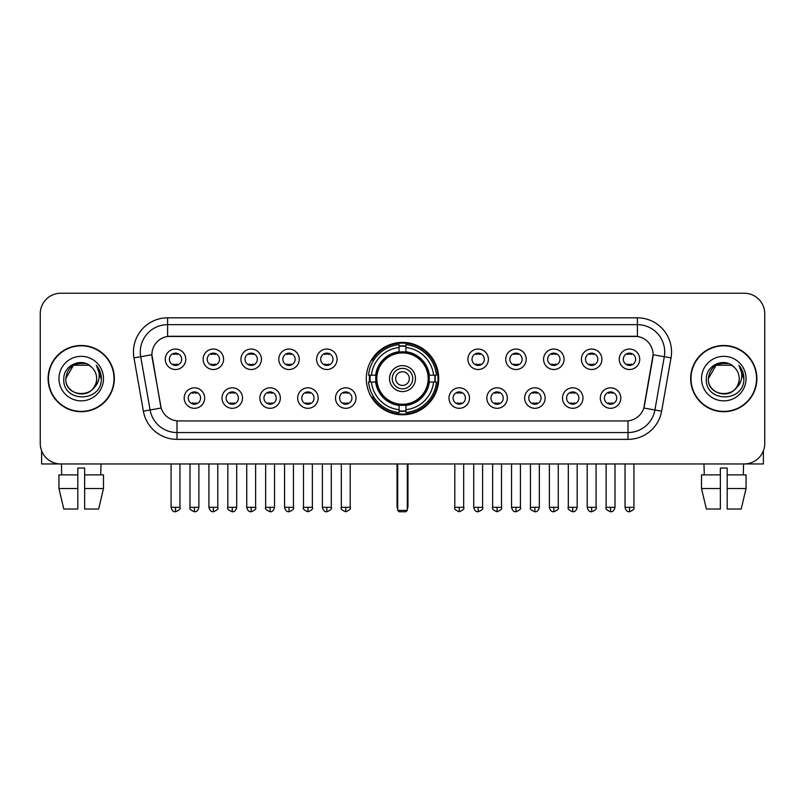 <?xml version="1.0" encoding="UTF-8"?>
<svg xmlns="http://www.w3.org/2000/svg" width="805" height="805" viewBox="0 0 805 805"><rect width="100%" height="100%" fill="white"/><g stroke="black" fill="none" stroke-linecap="round" stroke-linejoin="round"><path stroke-width="1.21" d="M366.305 378.602A36.195 36.195 0 0 0 402.5 414.786A36.195 36.195 0 0 0 438.695 378.602A36.195 36.195 0 0 0 402.5 342.407A36.195 36.195 0 0 0 366.305 378.602M242.506 398.062A10.244 10.244 0 0 1 232.263 408.306A10.244 10.244 0 0 1 222.019 398.062A10.244 10.244 0 0 1 232.263 387.819A10.244 10.244 0 0 1 242.506 398.062M226.125 398.062A6.148 6.148 0 0 0 232.263 404.211A6.148 6.148 0 0 0 238.411 398.062A6.148 6.148 0 0 0 232.263 391.914A6.148 6.148 0 0 0 226.125 398.062M280.341 398.062A10.244 10.244 0 0 1 270.098 408.306A10.244 10.244 0 0 1 259.854 398.062A10.244 10.244 0 0 1 270.098 387.819A10.244 10.244 0 0 1 280.341 398.062M263.949 398.062A6.148 6.148 0 0 0 270.098 404.211A6.148 6.148 0 0 0 276.246 398.062A6.148 6.148 0 0 0 270.098 391.914A6.148 6.148 0 0 0 263.949 398.062M318.166 398.062A10.244 10.244 0 0 1 307.923 408.306A10.244 10.244 0 0 1 297.679 398.062A10.244 10.244 0 0 1 307.923 387.819A10.244 10.244 0 0 1 318.166 398.062M301.784 398.062A6.148 6.148 0 0 0 307.923 404.211A6.148 6.148 0 0 0 314.071 398.062A6.148 6.148 0 0 0 307.923 391.914A6.148 6.148 0 0 0 301.784 398.062M356.001 398.062A10.244 10.244 0 0 1 345.758 408.306A10.244 10.244 0 0 1 335.514 398.062A10.244 10.244 0 0 1 345.758 387.819A10.244 10.244 0 0 1 356.001 398.062M339.609 398.062A6.148 6.148 0 0 0 345.758 404.211A6.148 6.148 0 0 0 351.906 398.062A6.148 6.148 0 0 0 345.758 391.914A6.148 6.148 0 0 0 339.609 398.062M469.486 398.062A10.244 10.244 0 0 1 459.242 408.306A10.244 10.244 0 0 1 448.999 398.062A10.244 10.244 0 0 1 459.242 387.819A10.244 10.244 0 0 1 469.486 398.062M453.094 398.062A6.148 6.148 0 0 0 459.242 404.211A6.148 6.148 0 0 0 465.391 398.062A6.148 6.148 0 0 0 459.242 391.914A6.148 6.148 0 0 0 453.094 398.062M507.321 398.062A10.244 10.244 0 0 1 497.077 408.306A10.244 10.244 0 0 1 486.834 398.062A10.244 10.244 0 0 1 497.077 387.819A10.244 10.244 0 0 1 507.321 398.062M490.929 398.062A6.148 6.148 0 0 0 497.077 404.211A6.148 6.148 0 0 0 503.216 398.062A6.148 6.148 0 0 0 497.077 391.914A6.148 6.148 0 0 0 490.929 398.062M545.146 398.062A10.244 10.244 0 0 1 534.902 408.306A10.244 10.244 0 0 1 524.659 398.062A10.244 10.244 0 0 1 534.902 387.819A10.244 10.244 0 0 1 545.146 398.062M528.754 398.062A6.148 6.148 0 0 0 534.902 404.211A6.148 6.148 0 0 0 541.051 398.062A6.148 6.148 0 0 0 534.902 391.914A6.148 6.148 0 0 0 528.754 398.062M582.981 398.062A10.244 10.244 0 0 1 572.737 408.306A10.244 10.244 0 0 1 562.494 398.062A10.244 10.244 0 0 1 572.737 387.819A10.244 10.244 0 0 1 582.981 398.062M566.589 398.062A6.148 6.148 0 0 0 572.737 404.211A6.148 6.148 0 0 0 578.875 398.062A6.148 6.148 0 0 0 572.737 391.914A6.148 6.148 0 0 0 566.589 398.062M620.806 398.062A10.244 10.244 0 0 1 610.562 408.306A10.244 10.244 0 0 1 600.319 398.062A10.244 10.244 0 0 1 610.562 387.819A10.244 10.244 0 0 1 620.806 398.062M604.414 398.062A6.148 6.148 0 0 0 610.562 404.211A6.148 6.148 0 0 0 616.711 398.062A6.148 6.148 0 0 0 610.562 391.914A6.148 6.148 0 0 0 604.414 398.062M204.681 398.062A10.244 10.244 0 0 1 194.438 408.306A10.244 10.244 0 0 1 184.194 398.062A10.244 10.244 0 0 1 194.438 387.819A10.244 10.244 0 0 1 204.681 398.062M188.29 398.062A6.148 6.148 0 0 0 194.438 404.211A6.148 6.148 0 0 0 200.586 398.062A6.148 6.148 0 0 0 194.438 391.914A6.148 6.148 0 0 0 188.29 398.062M223.599 359.272A10.244 10.244 0 0 1 213.355 369.515A10.244 10.244 0 0 1 203.112 359.272A10.244 10.244 0 0 1 213.355 349.038A10.244 10.244 0 0 1 223.599 359.272M207.207 359.272A6.148 6.148 0 0 0 213.355 365.42A6.148 6.148 0 0 0 219.493 359.272A6.148 6.148 0 0 0 213.355 353.133A6.148 6.148 0 0 0 207.207 359.272M261.424 359.272A10.244 10.244 0 0 1 251.18 369.515A10.244 10.244 0 0 1 240.937 359.272A10.244 10.244 0 0 1 251.18 349.038A10.244 10.244 0 0 1 261.424 359.272M245.032 359.272A6.148 6.148 0 0 0 251.18 365.42A6.148 6.148 0 0 0 257.328 359.272A6.148 6.148 0 0 0 251.18 353.133A6.148 6.148 0 0 0 245.032 359.272M299.249 359.272A10.244 10.244 0 0 1 289.015 369.515A10.244 10.244 0 0 1 278.772 359.272A10.244 10.244 0 0 1 289.015 349.038A10.244 10.244 0 0 1 299.249 359.272M282.867 359.272A6.148 6.148 0 0 0 289.015 365.42A6.148 6.148 0 0 0 295.153 359.272A6.148 6.148 0 0 0 289.015 353.133A6.148 6.148 0 0 0 282.867 359.272M337.084 359.272A10.244 10.244 0 0 1 326.84 369.515A10.244 10.244 0 0 1 316.596 359.272A10.244 10.244 0 0 1 326.84 349.038A10.244 10.244 0 0 1 337.084 359.272M320.692 359.272A6.148 6.148 0 0 0 326.84 365.42A6.148 6.148 0 0 0 332.988 359.272A6.148 6.148 0 0 0 326.84 353.133A6.148 6.148 0 0 0 320.692 359.272M488.404 359.272A10.244 10.244 0 0 1 478.16 369.515A10.244 10.244 0 0 1 467.916 359.272A10.244 10.244 0 0 1 478.16 349.038A10.244 10.244 0 0 1 488.404 359.272M472.012 359.272A6.148 6.148 0 0 0 478.16 365.42A6.148 6.148 0 0 0 484.308 359.272A6.148 6.148 0 0 0 478.16 353.133A6.148 6.148 0 0 0 472.012 359.272M526.229 359.272A10.244 10.244 0 0 1 515.985 369.515A10.244 10.244 0 0 1 505.751 359.272A10.244 10.244 0 0 1 515.985 349.038A10.244 10.244 0 0 1 526.229 359.272M509.847 359.272A6.148 6.148 0 0 0 515.985 365.42A6.148 6.148 0 0 0 522.133 359.272A6.148 6.148 0 0 0 515.985 353.133A6.148 6.148 0 0 0 509.847 359.272M564.063 359.272A10.244 10.244 0 0 1 553.82 369.515A10.244 10.244 0 0 1 543.576 359.272A10.244 10.244 0 0 1 553.82 349.038A10.244 10.244 0 0 1 564.063 359.272M547.672 359.272A6.148 6.148 0 0 0 553.82 365.42A6.148 6.148 0 0 0 559.968 359.272A6.148 6.148 0 0 0 553.82 353.133A6.148 6.148 0 0 0 547.672 359.272M601.888 359.272A10.244 10.244 0 0 1 591.645 369.515A10.244 10.244 0 0 1 581.401 359.272A10.244 10.244 0 0 1 591.645 349.038A10.244 10.244 0 0 1 601.888 359.272M585.507 359.272A6.148 6.148 0 0 0 591.645 365.42A6.148 6.148 0 0 0 597.793 359.272A6.148 6.148 0 0 0 591.645 353.133A6.148 6.148 0 0 0 585.507 359.272M639.723 359.272A10.244 10.244 0 0 1 629.48 369.515A10.244 10.244 0 0 1 619.236 359.272A10.244 10.244 0 0 1 629.48 349.038A10.244 10.244 0 0 1 639.723 359.272M623.332 359.272A6.148 6.148 0 0 0 629.48 365.42A6.148 6.148 0 0 0 635.628 359.272A6.148 6.148 0 0 0 629.48 353.133A6.148 6.148 0 0 0 623.332 359.272M185.764 359.272A10.244 10.244 0 0 1 175.52 369.515A10.244 10.244 0 0 1 165.277 359.272A10.244 10.244 0 0 1 175.52 349.038A10.244 10.244 0 0 1 185.764 359.272M169.372 359.272A6.148 6.148 0 0 0 175.52 365.42A6.148 6.148 0 0 0 181.668 359.272A6.148 6.148 0 0 0 175.52 353.133A6.148 6.148 0 0 0 169.372 359.272M143.37 411.164L133.982 357.903A34.142 34.142 0 0 1 167.601 317.824L637.399 317.824A34.142 34.142 0 0 1 671.018 357.903L661.63 411.164A34.142 34.142 0 0 1 628.011 439.369L176.989 439.369A34.142 34.142 0 0 1 143.37 411.164L161.171 408.024L152.175 357.903A18.435 18.435 0 0 1 170.328 336.269L634.672 336.269A18.435 18.435 0 0 1 652.825 357.903L644.392 405.7A18.435 18.435 0 0 1 626.24 420.935L178.76 420.935A18.435 18.435 0 0 1 160.608 405.7L151.893 354.743L140.704 356.716A27.31 27.31 0 0 1 167.601 324.656L637.399 324.656A27.31 27.31 0 0 1 664.296 356.716L654.908 409.976A27.31 27.31 0 0 1 628.011 432.547L176.989 432.547A27.31 27.31 0 0 1 150.092 409.976L140.704 356.716A27.31 27.31 0 0 1 140.291 351.966M369.555 382.013A33.116 33.116 0 0 1 369.555 375.19M48.099 378.602A33.116 33.116 0 0 0 81.225 411.717A33.116 33.116 0 0 0 114.34 378.602A33.116 33.116 0 0 0 81.225 345.486A33.116 33.116 0 0 0 48.099 378.602M690.66 378.602A33.116 33.116 0 0 0 723.776 411.717A33.116 33.116 0 0 0 756.901 378.602A33.116 33.116 0 0 0 723.776 345.486A33.116 33.116 0 0 0 690.66 378.602M167.601 317.824L167.601 336.47L637.399 336.47L637.399 317.824M151.893 354.703L152.095 351.966M626.24 420.935L178.76 420.935M671.018 357.903L653.107 354.743L643.829 408.024L661.63 411.164M644.392 405.7L644.282 406.284M160.718 406.284L160.608 405.7M764.75 313.729A20.487 20.487 0 0 0 744.263 293.241L60.737 293.241A20.487 20.487 0 0 0 40.25 313.729L40.25 443.475A20.487 20.487 0 0 0 60.737 463.952L744.263 463.952A20.487 20.487 0 0 0 764.75 443.475L764.75 313.729L764.75 443.475M40.25 313.729L40.25 443.475M744.263 293.241L60.737 293.241M60.737 463.952L744.263 463.952M113.998 378.602A32.774 32.774 0 0 0 81.225 345.828A32.774 32.774 0 0 0 48.441 378.602A32.774 32.774 0 0 0 81.225 411.375A32.774 32.774 0 0 0 113.998 378.602M91.327 366.939A15.436 15.436 0 0 1 96.65 378.602C97.596 398.505 64.843 398.505 65.789 378.602L73.507 365.239L88.932 365.239L91.327 366.939C81.858 357.018 63.625 365.188 63.796 378.602C62.066 402.42 100.685 403.043 101.309 379.759L101.35 378.602C101.289 373.54 99.609 369.093 96.298 365.269C98.814 369.394 99.699 373.842 98.955 378.602C98.23 382.647 96.268 385.957 93.048 388.513A15.436 15.436 0 0 0 96.65 378.602C97.596 398.505 64.843 398.505 65.789 378.602C67.288 367.513 73.647 362.512 84.867 363.608M93.048 388.513C84.857 399.592 64.984 392.508 65.789 378.602M58.956 378.602A22.258 22.258 0 0 0 81.225 400.86A22.258 22.258 0 0 0 103.483 378.602A22.258 22.258 0 0 0 81.225 356.343A22.258 22.258 0 0 0 58.956 378.602M96.449 365.44L101.339 379.185M41.619 450.83L41.619 463.952L120.831 463.952M58.946 474.88L58.946 488.534L63.796 509.022L58.946 488.534L58.946 474.88L77.803 474.88L77.803 468.057L84.636 468.057L84.636 474.88L103.493 474.88L103.493 488.534L98.643 509.022L103.493 488.534L84.636 488.534L84.636 474.88L84.636 509.022L98.643 509.022M101.028 463.952L100.726 474.88M77.803 474.88L77.803 509.022L63.796 509.022M58.946 488.534L77.803 488.534M61.422 463.952L61.713 474.88M756.559 378.602A32.774 32.774 0 0 0 723.776 345.828A32.774 32.774 0 0 0 691.002 378.602A32.774 32.774 0 0 0 723.776 411.375A32.774 32.774 0 0 0 756.559 378.602M733.888 366.939A15.436 15.436 0 0 1 739.211 378.602C740.157 398.505 707.404 398.505 708.35 378.602L716.068 365.239L731.493 365.239L733.888 366.939C724.419 357.018 706.186 365.188 706.357 378.602C704.617 402.42 743.246 403.043 743.87 379.759L743.901 378.602C743.85 373.54 742.16 369.093 738.849 365.269C741.375 369.394 742.26 373.842 741.516 378.602C740.791 382.647 738.819 385.957 735.609 388.513A15.436 15.436 0 0 0 739.211 378.602C740.157 398.505 707.404 398.505 708.35 378.602C709.849 367.513 716.209 362.512 727.428 363.608M735.609 388.513C727.408 399.592 707.545 392.508 708.35 378.602M701.517 378.602A22.258 22.258 0 0 0 723.776 400.86A22.258 22.258 0 0 0 746.044 378.602A22.258 22.258 0 0 0 723.776 356.343A22.258 22.258 0 0 0 701.517 378.602M739 365.44L743.901 379.185M429.045 382.013A26.766 26.766 0 0 0 405.911 352.047L405.911 352.047A26.766 26.766 0 0 0 375.955 382.013A26.766 26.766 0 0 0 429.045 382.013L429.045 382.013A26.766 26.766 0 0 1 405.911 405.146L405.911 409.685A31.274 31.274 0 0 0 433.583 382.013L436.471 382.013A34.142 34.142 0 0 1 405.911 412.573L405.911 409.685M370.25 382.013A32.431 32.431 0 0 1 370.25 375.19M405.911 346.341A32.431 32.431 0 0 0 399.089 346.341M434.75 375.19A32.431 32.431 0 0 1 434.75 382.013M433.583 375.19L436.471 375.19A34.142 34.142 0 0 0 405.911 344.631L405.911 351.725A27.088 27.088 0 0 1 429.367 375.19L433.583 375.19A31.274 31.274 0 0 0 405.911 347.508M371.417 382.013L368.529 382.013A34.142 34.142 0 0 0 399.089 412.573L399.089 405.468A27.088 27.088 0 0 1 375.633 382.013L371.417 382.013A31.274 31.274 0 0 0 399.089 409.685M433.583 382.013L429.367 382.013A27.088 27.088 0 0 1 405.911 405.468L405.911 405.146M375.955 382.013L375.955 382.013A26.766 26.766 0 0 0 399.089 405.146M405.911 410.852A32.431 32.431 0 0 1 399.089 410.852M399.089 347.508L399.089 344.631A34.142 34.142 0 0 0 368.529 375.19L375.633 375.19A27.088 27.088 0 0 1 399.089 351.725L399.089 347.508A31.274 31.274 0 0 0 371.417 375.19M428.18 378.602A25.68 25.68 0 0 1 402.5 404.271A25.68 25.68 0 0 1 376.821 378.602A25.68 25.68 0 0 1 402.5 352.922A25.68 25.68 0 0 1 428.18 378.602M415.471 378.602A12.971 12.971 0 0 0 402.5 365.631A12.971 12.971 0 0 0 389.529 378.602A12.971 12.971 0 0 0 402.5 391.572A12.971 12.971 0 0 0 415.471 378.602M412.744 378.602A10.244 10.244 0 0 0 402.5 368.358A10.244 10.244 0 0 0 392.256 378.602A10.244 10.244 0 0 0 402.5 388.845A10.244 10.244 0 0 0 412.744 378.602M409.332 378.602A6.832 6.832 0 0 1 402.5 385.424A6.832 6.832 0 0 1 395.668 378.602A6.832 6.832 0 0 1 402.5 371.769A6.832 6.832 0 0 1 409.332 378.602A6.832 6.832 0 0 1 402.5 385.424A6.832 6.832 0 0 1 395.668 378.602A6.832 6.832 0 0 1 402.5 371.769A6.832 6.832 0 0 1 409.332 378.602M373.762 360.167L372.151 360.167A35.511 35.511 0 0 1 438.011 378.602A35.511 35.511 0 0 1 372.151 397.036L373.762 397.036M397.72 463.952L397.72 510.39L407.28 510.39L407.28 463.952M397.72 510.39L399.089 511.759L405.911 511.759L407.28 510.39M173.478 365.068L173.478 364.101A5.243 5.243 0 0 0 177.573 364.101L177.573 365.068M177.573 353.486L177.573 354.452A5.243 5.243 0 0 0 173.478 354.452L173.478 353.486M211.302 365.068L211.302 364.101A5.243 5.243 0 0 0 215.398 364.101L215.398 365.068M215.398 353.486L215.398 354.452A5.243 5.243 0 0 0 211.302 354.452L211.302 353.486M249.137 365.068L249.137 364.101A5.243 5.243 0 0 0 253.233 364.101L253.233 365.068M253.233 353.486L253.233 354.452A5.243 5.243 0 0 0 249.137 354.452L249.137 353.486M286.962 365.068L286.962 364.101A5.243 5.243 0 0 0 291.058 364.101L291.058 365.068M291.058 353.486L291.058 354.452A5.243 5.243 0 0 0 286.962 354.452L286.962 353.486M324.787 365.068L324.787 364.101A5.243 5.243 0 0 0 328.893 364.101L328.893 365.068M328.893 353.486L328.893 354.452A5.243 5.243 0 0 0 324.787 354.452L324.787 353.486M476.107 365.068L476.107 364.101A5.243 5.243 0 0 0 480.213 364.101L480.213 365.068M480.213 353.486L480.213 354.452A5.243 5.243 0 0 0 476.107 354.452L476.107 353.486M513.942 365.068L513.942 364.101A5.243 5.243 0 0 0 518.038 364.101L518.038 365.068M518.038 353.486L518.038 354.452A5.243 5.243 0 0 0 513.942 354.452L513.942 353.486M551.767 365.068L551.767 364.101A5.243 5.243 0 0 0 555.863 364.101L555.863 365.068M555.863 353.486L555.863 354.452A5.243 5.243 0 0 0 551.767 354.452L551.767 353.486M589.602 365.068L589.602 364.101A5.243 5.243 0 0 0 593.698 364.101L593.698 365.068M593.698 353.486L593.698 354.452A5.243 5.243 0 0 0 589.602 354.452L589.602 353.486M627.427 365.068L627.427 364.101A5.243 5.243 0 0 0 631.523 364.101L631.523 365.068M631.523 353.486L631.523 354.452A5.243 5.243 0 0 0 627.427 354.452L627.427 353.486M192.385 403.858L192.385 402.882A5.243 5.243 0 0 0 196.48 402.882L196.48 403.858M196.48 392.266L196.48 393.243A5.243 5.243 0 0 0 192.385 393.243L192.385 392.266M230.22 403.858L230.22 402.882A5.243 5.243 0 0 0 234.315 402.882L234.315 403.858M234.315 392.266L234.315 393.243A5.243 5.243 0 0 0 230.22 393.243L230.22 392.266M268.045 403.858L268.045 402.882A5.243 5.243 0 0 0 272.14 402.882L272.14 403.858M272.14 392.266L272.14 393.243A5.243 5.243 0 0 0 268.045 393.243L268.045 392.266M305.88 403.858L305.88 402.882A5.243 5.243 0 0 0 309.975 402.882L309.975 403.858M309.975 392.266L309.975 393.243A5.243 5.243 0 0 0 305.88 393.243L305.88 392.266M343.705 403.858L343.705 402.882A5.243 5.243 0 0 0 347.8 402.882L347.8 403.858M347.8 392.266L347.8 393.243A5.243 5.243 0 0 0 343.705 393.243L343.705 392.266M457.2 403.858L457.2 402.882A5.243 5.243 0 0 0 461.295 402.882L461.295 403.858M461.295 392.266L461.295 393.243A5.243 5.243 0 0 0 457.2 393.243L457.2 392.266M495.025 403.858L495.025 402.882A5.243 5.243 0 0 0 499.12 402.882L499.12 403.858M499.12 392.266L499.12 393.243A5.243 5.243 0 0 0 495.025 393.243L495.025 392.266M532.86 403.858L532.86 402.882A5.243 5.243 0 0 0 536.955 402.882L536.955 403.858M536.955 392.266L536.955 393.243A5.243 5.243 0 0 0 532.86 393.243L532.86 392.266M570.685 403.858L570.685 402.882A5.243 5.243 0 0 0 574.78 402.882L574.78 403.858M574.78 392.266L574.78 393.243A5.243 5.243 0 0 0 570.685 393.243L570.685 392.266M608.52 403.858L608.52 402.882A5.243 5.243 0 0 0 612.615 402.882L612.615 403.858M612.615 392.266L612.615 393.243A5.243 5.243 0 0 0 608.52 393.243L608.52 392.266M763.382 450.83L763.382 463.952L684.169 463.952M720.364 474.88L720.364 488.534L701.507 488.534L706.357 509.022L701.507 488.534L701.507 474.88L720.364 474.88L720.364 468.057L727.197 468.057L727.197 474.88L746.054 474.88L746.054 488.534L741.204 509.022L746.054 488.534L727.197 488.534L727.197 474.88M743.579 463.952L743.287 474.88M720.364 488.534L720.364 509.022L706.357 509.022M741.204 509.022L727.197 509.022L727.197 488.534M703.973 463.952L704.274 474.88M628.011 420.854L628.011 439.369M176.989 439.369L176.989 420.854M133.982 357.903L140.704 356.716M397.036 463.952L397.036 506.295L397.72 506.295M402.5 385.424A6.832 6.832 0 0 1 395.668 378.602A6.832 6.832 0 0 1 402.5 371.769M407.28 506.295L407.964 506.295L407.964 463.952M399.089 411.164A32.743 32.743 0 0 0 405.911 411.164M435.062 382.013A32.743 32.743 0 0 0 435.062 375.19M405.911 346.039A32.743 32.743 0 0 0 399.089 346.039M175.52 507.321L171.083 507.321C171.857 510.481 173.337 511.96 175.52 511.759L175.52 507.321L179.958 507.321L179.958 463.952M213.355 507.321L208.918 507.321C209.692 510.481 211.172 511.96 213.355 511.759L213.355 507.321L217.793 507.321L217.793 463.952M251.18 507.321L246.743 507.321C247.517 510.481 248.997 511.96 251.18 511.759L251.18 507.321L255.618 507.321L255.618 463.952M289.015 507.321L284.568 507.321C285.342 510.481 286.832 511.96 289.015 511.759L289.015 507.321L293.453 507.321L293.453 463.952M326.84 507.321L322.403 507.321C323.177 510.481 324.656 511.96 326.84 511.759L326.84 507.321L331.278 507.321L331.278 463.952M478.16 507.321L473.722 507.321C474.497 510.481 475.976 511.96 478.16 511.759L478.16 507.321L482.598 507.321L482.598 463.952M515.985 507.321L511.547 507.321C512.322 510.481 513.801 511.96 515.985 511.759L515.985 507.321L520.433 507.321L520.433 463.952M553.82 507.321L549.382 507.321C550.157 510.481 551.636 511.96 553.82 511.759L553.82 507.321L558.257 507.321L558.257 463.952M591.645 507.321L587.207 507.321C587.982 510.481 589.461 511.96 591.645 511.759L591.645 507.321L596.082 507.321L596.082 463.952M629.48 507.321L625.042 507.321C625.817 510.481 627.296 511.96 629.48 511.759L629.48 507.321L633.917 507.321L633.917 463.952M194.438 507.321L190 507.321C189.095 508.74 190.574 510.219 194.438 511.759L194.438 507.321L198.875 507.321L198.875 463.952M232.263 507.321L227.825 507.321C226.93 508.74 228.409 510.219 232.263 511.759L232.263 507.321L236.7 507.321L236.7 463.952M270.098 507.321L265.66 507.321C264.754 508.74 266.234 510.219 270.098 511.759L270.098 507.321L274.535 507.321L274.535 463.952M307.923 507.321L303.485 507.321C302.589 508.74 304.069 510.219 307.923 511.759L307.923 507.321L312.36 507.321L312.36 463.952M345.758 507.321L341.32 507.321C340.414 508.74 341.894 510.219 345.758 511.759L345.758 507.321L350.195 507.321L350.195 463.952M459.242 507.321L454.805 507.321C453.909 508.74 455.389 510.219 459.242 511.759L459.242 507.321L463.68 507.321L463.68 463.952M497.077 507.321L492.64 507.321C491.734 508.74 493.213 510.219 497.077 511.759L497.077 507.321L501.515 507.321L501.515 463.952M534.902 507.321L530.465 507.321C529.569 508.74 531.048 510.219 534.902 511.759L534.902 507.321L539.34 507.321L539.34 463.952M572.737 507.321L568.3 507.321C567.394 508.74 568.873 510.219 572.737 511.759L572.737 507.321L577.175 507.321L577.175 463.952M610.562 507.321L606.125 507.321C605.229 508.74 606.708 510.219 610.562 511.759L610.562 507.321L615 507.321L615 463.952M397.036 506.295A5.464 5.464 0 0 0 397.72 508.941M407.28 508.941A5.464 5.464 0 0 0 407.964 506.295M171.083 507.321L171.083 463.952M179.958 507.321C180.863 508.74 179.384 510.219 175.52 511.759M208.918 507.321L208.918 463.952M217.793 507.321C218.688 508.74 217.209 510.219 213.355 511.759M246.743 507.321L246.743 463.952M255.618 507.321C256.523 508.74 255.044 510.219 251.18 511.759M284.568 507.321L284.568 463.952M293.453 507.321C294.348 508.74 292.869 510.219 289.015 511.759M322.403 507.321L322.403 463.952M331.278 507.321C332.183 508.74 330.704 510.219 326.84 511.759M473.722 507.321L473.722 463.952M482.598 507.321C483.503 508.74 482.024 510.219 478.16 511.759M511.547 507.321L511.547 463.952M520.433 507.321C521.328 508.74 519.849 510.219 515.985 511.759M549.382 507.321L549.382 463.952M558.257 507.321C559.153 508.74 557.674 510.219 553.82 511.759M587.207 507.321L587.207 463.952M596.082 507.321C596.988 508.74 595.509 510.219 591.645 511.759M625.042 507.321L625.042 463.952M633.917 507.321C634.813 508.74 633.334 510.219 629.48 511.759M190 507.321L190 463.952M198.875 507.321C198.1 510.481 196.621 511.96 194.438 511.759M227.825 507.321L227.825 463.952M236.7 507.321C235.925 510.481 234.446 511.96 232.263 511.759M265.66 507.321L265.66 463.952M274.535 507.321C273.76 510.481 272.281 511.96 270.098 511.759M303.485 507.321L303.485 463.952M312.36 507.321C313.266 508.74 311.787 510.219 307.923 511.759M341.32 507.321L341.32 463.952M350.195 507.321C351.091 508.74 349.612 510.219 345.758 511.759M454.805 507.321L454.805 463.952M463.68 507.321C464.586 508.74 463.106 510.219 459.242 511.759M492.64 507.321L492.64 463.952M501.515 507.321C502.411 508.74 500.931 510.219 497.077 511.759M530.465 507.321L530.465 463.952M539.34 507.321C538.565 510.481 537.086 511.96 534.902 511.759M568.3 507.321L568.3 463.952M577.175 507.321C576.4 510.481 574.921 511.96 572.737 511.759M606.125 507.321L606.125 463.952M615 507.321C614.225 510.481 612.746 511.96 610.562 511.759"/></g></svg>
